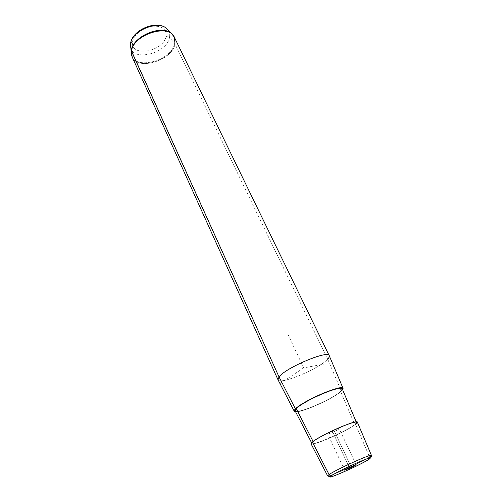 <?xml version="1.0" encoding="UTF-8"?>
<svg xmlns="http://www.w3.org/2000/svg" width="502" height="502" viewBox="0 0 502 502"><rect width="100%" height="100%" fill="white"/><g stroke="black" fill="none" stroke-linecap="round" stroke-linejoin="round"><path stroke-width="0.38" stroke-dasharray="2.51 1.88" d="M334.533 431.513C326.633 434.857 325.873 434.707 332.274 431.055C340.212 427.704 340.965 427.855 334.533 431.513C337.488 430.038 339.007 429.072 339.095 428.614C338.43 428.413 336.152 429.223 332.274 431.055L349.329 467.475L332.274 431.055C329.318 432.536 327.8 433.496 327.724 433.941C328.408 434.142 330.68 433.333 334.533 431.513L351.042 466.672L334.533 431.513M312.395 442.03C301.915 450.501 345.508 432.473 355.554 424.309C347.378 430.973 311.817 446.654 311.089 443.862M342.238 388.818L340.588 391.422L354.77 424.629L356.508 422.59C357.167 419.201 320.044 435.541 313.21 441.697L311.949 443.461C312.639 446.159 346.92 431.042 354.77 424.629C345.106 432.492 303.076 449.874 313.21 441.697C317.157 438.365 331.188 431.036 342.577 426.399C354.719 421.674 358.786 421.084 354.77 424.629L340.588 391.422C332.713 399.172 296.406 414.79 295.113 410.893M342.634 389.753L341.36 391.121C334.087 398.224 302.148 412.675 295.584 411.797C302.148 412.675 334.087 398.224 341.36 391.121L342.634 389.753M296.236 408.609C286.171 418.448 330.906 400.916 340.588 391.422M329.287 355.824C329.538 356.608 329.005 357.713 327.68 359.131L341.36 391.121L327.68 359.131C319.542 368.587 280.041 385.166 278.033 379.832M371.43 455.408L369.535 457.015C361.409 462.43 327.819 477.609 327.643 475.921C327.819 477.609 361.409 462.43 369.535 457.015L355.554 424.309L369.535 457.015L369.196 459.154M357.368 422.182L355.554 424.309M368.788 459.418L369.503 458.765L369.535 457.015M166.036 36.307C166.576 28.896 161.813 25.546 151.742 26.248C142.599 27.61 133.513 35.014 132.584 41.716C129.629 57.686 163.671 51.831 166.036 36.307L169.469 37.499C170.071 34.512 169.513 31.921 167.781 29.737C169.513 31.921 170.071 34.512 169.469 37.499L166.036 36.307C163.671 51.831 129.629 57.686 132.584 41.716C133.513 35.014 142.599 27.61 151.742 26.248C161.813 25.546 166.576 28.896 166.036 36.307M130.639 43.185L132.584 41.716L130.639 43.185M130.639 47.194C132.829 62.242 167.04 53.425 169.469 37.499L174.621 43.454C175.342 40.041 174.683 37.11 172.632 34.669C174.683 37.11 175.342 40.041 174.621 43.454L169.469 37.499C166.859 54.411 130.024 62.367 130.47 45.531M174.338 37.204L174.991 44.013L327.68 359.131L174.991 44.013C172.311 60.397 137.611 71.146 132.183 56.983C137.611 71.146 172.311 60.397 174.991 44.013L174.621 43.454L174.991 44.013M277.976 379.725C279.438 385.379 319.46 368.688 327.68 359.131M131.329 54.072C133.312 70.939 171.734 61.156 174.621 43.454C171.734 61.156 133.312 70.939 131.329 54.072M279.984 383.616L303.691 367.903L325.302 363.843M303.691 367.903L288.455 335.405M311.591 442.77L311.949 443.461M356.207 421.862L356.508 422.59M356.156 464.714L339.095 428.614M344.567 470.142L327.724 433.941M370.507 457.924L369.503 458.765C365.569 461.382 359.545 464.582 351.419 468.379L341.906 472.671C338.787 474.083 331.389 476.887 330.172 476.831"/><path stroke-width="0.75" d="M355.554 424.309C359.733 420.62 355.523 421.228 342.904 426.135C331.069 430.954 316.473 438.579 312.395 442.03L329.067 474.566L327.643 475.921L329.067 474.566L312.395 442.03C319.46 435.648 358.058 418.662 357.368 422.182L371.43 455.408C372.497 453.105 336.233 469.483 329.067 474.566C336.233 469.483 372.497 453.105 371.43 455.408C371.819 455.916 371.511 456.757 370.507 457.924M311.591 442.77L295.113 410.893L296.236 408.609L313.097 441.478L296.236 408.609C302.938 401.054 342.477 384.112 342.238 388.818L356.207 421.862M294.228 411.201L278.033 379.832L279.024 376.927L295.421 408.929L294.266 411.282L295.584 411.797C293.77 411.659 293.714 410.699 295.421 408.929C299.23 404.995 312.922 397.377 325.164 392.445C338.386 387.387 344.209 386.49 342.634 389.753L343.079 388.416C343.337 383.534 302.336 401.104 295.421 408.929L279.024 376.927C285.732 367.608 329.086 349.511 329.287 355.824L343.079 388.416M340.588 391.422C344.579 387.061 340.074 387.211 327.059 391.874C314.886 396.53 300.14 404.568 296.236 408.609M349.329 467.475L356.156 464.714L351.375 467.387L351.042 466.672L351.375 467.387L344.567 470.142L349.329 467.475C342.697 470.958 343.381 470.932 351.375 467.387C358.039 463.892 357.361 463.923 349.329 467.475M331.521 475.626C335.342 473.066 348.112 466.697 358.29 462.286C369.133 457.705 372.628 456.745 368.788 459.418C359.57 465.479 321.732 481.989 331.521 475.626L329.067 474.566L331.521 475.626C321.732 481.989 359.57 465.479 368.788 459.418C372.628 456.745 369.133 457.705 358.29 462.286C348.112 466.697 335.342 473.066 331.521 475.626M330.172 476.831L327.643 475.921L311.089 443.862L312.395 442.03M369.535 457.015L371.43 455.408M369.196 459.154L368.788 459.418M327.68 359.131C329.067 357.637 329.588 356.502 329.243 355.711C328.452 349.737 285.638 367.721 279.024 376.927L131.329 50.652L131.191 52.541L130.589 43.825L131.329 50.652C132.465 36.426 162.039 23.958 171.577 33.621L172.632 34.669L171.577 33.621C162.039 23.958 132.465 36.426 131.329 50.652L130.589 43.825C131.606 30.955 157.998 19.835 166.651 28.583L167.781 29.737L166.651 28.583C157.998 19.835 131.606 30.955 130.589 43.825L130.639 47.194M131.493 51.26C132.848 34.732 169.124 23.061 174.351 37.23C169.124 23.061 132.848 34.732 131.493 51.26L279.024 376.927L277.976 379.725L132.183 56.983L131.493 51.26L132.183 56.983L131.329 54.072L131.493 51.26M174.991 44.013L174.351 37.23L329.243 355.711M174.338 37.204L171.577 33.621L166.651 28.583C157.026 19.314 131.869 29.969 130.576 43.592L130.47 45.531"/></g></svg>
